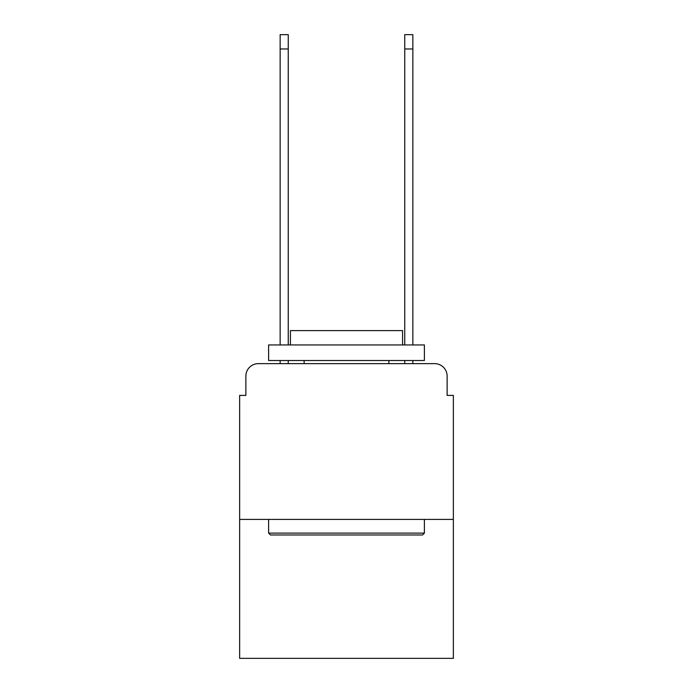 <?xml version="1.0" encoding="UTF-8"?>
<svg xmlns="http://www.w3.org/2000/svg" width="693" height="693" viewBox="0 0 693 693"><rect width="100%" height="100%" fill="white"/><g stroke="black" fill="none" stroke-linecap="round" stroke-linejoin="round"><path stroke-width="1.04" d="M245.876 376.1L245.876 395.408L245.876 376.1A12.465 12.465 0 0 1 258.333 363.634L280.145 363.634L280.145 360.516M453.361 519.404L239.639 519.404L239.639 658.35L453.361 658.35L453.361 395.408L447.124 395.408L447.124 376.1A12.465 12.465 0 0 0 434.667 363.634L258.333 363.634M239.639 519.404L239.639 395.408L245.876 395.408M288.245 360.516L288.245 363.634L297.903 363.634M395.097 363.634L404.755 363.634L404.755 360.516M412.855 360.516L412.855 363.634L434.667 363.634M447.124 395.408L447.124 376.1M422.513 534.979L270.487 534.979L268.615 533.108L424.385 533.108L422.513 534.979M268.615 344.941L424.385 344.941L424.385 360.516L268.615 360.516L268.615 344.941M402.581 344.941L402.581 330.613L290.419 330.613L290.419 344.941M268.615 519.404L268.615 533.108M424.385 519.404L424.385 533.108M304.132 360.516L304.132 363.634M388.868 360.516L388.868 363.634M280.145 344.941L280.145 34.65L288.245 34.65L288.245 344.941M404.755 344.941L404.755 34.65L412.855 34.65L412.855 344.941M280.145 48.978L288.245 48.978M412.855 48.978L404.755 48.978"/></g></svg>
